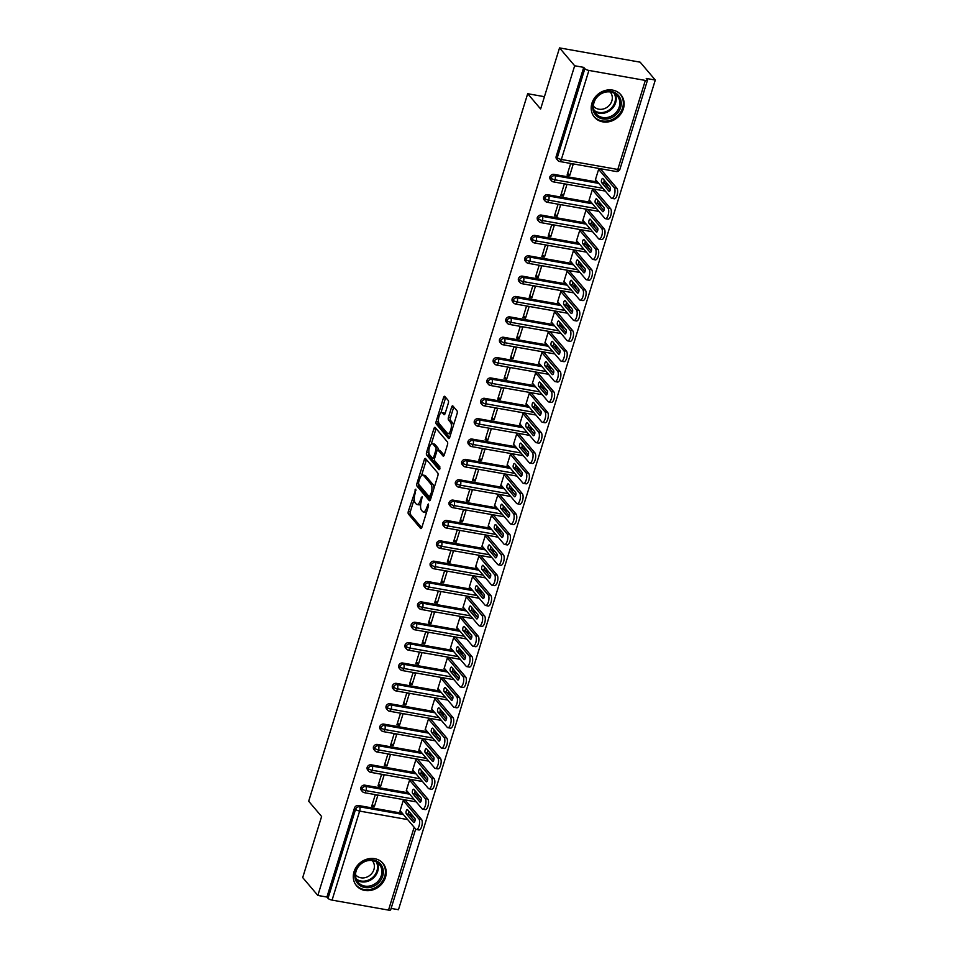 <?xml version="1.0" encoding="UTF-8"?>
<svg xmlns="http://www.w3.org/2000/svg" width="958" height="958" viewBox="0 0 958 958"><rect width="100%" height="100%" fill="white"/><g stroke="black" fill="none" stroke-linecap="round" stroke-linejoin="round"><path stroke-width="1.44" d="M415.832 489.167L408.348 511.237A2.179 0.85 -80 0 0 408.407 514.039L420.622 528.457A2.179 0.85 -80 0 0 420.861 528.6A2.179 0.85 -80 0 0 421.915 527.259L428.489 506.028L428.286 503.956L426.693 507.656A6.981 2.718 -80 0 1 423.304 511.967A6.981 2.718 -80 0 1 422.538 511.488L421.52 510.279A6.981 2.718 -80 0 1 421.328 501.321L422.143 496.615L420.382 500.208A6.981 2.718 -80 0 1 416.993 504.507A6.981 2.718 -80 0 1 416.227 504.04L415.209 502.83A6.981 2.718 -80 0 1 415.018 493.873L415.832 489.167M623.395 108.757A17.328 15.196 -40.3 0 1 610.426 121.391A17.328 15.196 -40.3 0 1 594.451 117.175A17.328 15.196 -40.3 0 1 591.948 103.189A17.328 15.196 -40.3 0 1 604.917 90.555A17.328 15.196 -40.3 0 1 620.892 94.77A17.328 15.196 -40.3 0 1 623.395 108.757M385.475 877.348A17.328 15.196 -40.3 0 1 372.506 889.982A17.328 15.196 -40.3 0 1 356.532 885.767A17.328 15.196 -40.3 0 1 354.029 871.78A17.328 15.196 -40.3 0 1 366.998 859.146A17.328 15.196 -40.3 0 1 382.984 863.362A17.328 15.196 -40.3 0 1 385.475 877.348M448.296 403.27A2.179 0.85 -80 0 0 448.236 400.468L444.811 396.432A2.179 0.85 -80 0 0 444.572 396.277A2.179 0.85 -80 0 0 443.518 397.63L436.213 421.209A2.179 0.85 -80 0 0 436.273 424.011L448.488 438.429A2.179 0.85 -80 0 0 448.727 438.572A2.179 0.85 -80 0 0 449.781 437.231L457.086 413.64A2.179 0.85 -80 0 0 457.026 410.85L452.883 405.964A2.179 0.85 -80 0 0 452.643 405.809A2.179 0.85 -80 0 0 451.589 407.162L448.464 417.245A2.179 0.85 -80 0 0 448.524 420.047L450.583 422.466A5.832 2.275 -80 0 1 450.979 429.1A5.832 2.275 -80 0 1 447.901 433.567A5.832 2.275 -80 0 1 447.266 433.16L439.231 423.675A5.832 2.275 -80 0 1 438.836 417.041A5.832 2.275 -80 0 1 441.901 412.587A5.832 2.275 -80 0 1 442.536 412.982L443.877 414.563A2.179 0.85 -80 0 0 444.117 414.706A2.179 0.85 -80 0 0 445.171 413.365L448.296 403.27M317.84 895.443L574.668 65.767L559.532 47.9L540.623 108.984L527.69 93.716L308.68 801.235L321.613 816.491L302.704 877.576L317.84 895.443L326.918 897.047L328.019 898.353L355.574 809.33L354.472 808.025L326.918 897.047M425.568 458.583A2.179 0.85 -80 0 0 425.34 458.427A2.179 0.85 -80 0 0 424.274 459.78L416.981 483.359A2.179 0.85 -80 0 0 417.041 486.161L429.244 500.579A2.179 0.85 -80 0 0 429.483 500.723A2.179 0.85 -80 0 0 430.549 499.381L437.842 475.803A2.179 0.85 -80 0 0 437.782 473.001L425.568 458.583M426.597 452.284L433.89 428.705A2.179 0.85 -80 0 1 434.956 427.352A2.179 0.85 -80 0 1 435.195 427.507L447.41 441.925A2.179 0.85 -80 0 1 447.47 444.716L444.344 454.81A2.179 0.85 -80 0 1 443.279 456.164A2.179 0.85 -80 0 1 443.039 456.008L438.093 450.164A2.179 0.85 -80 0 0 437.854 450.021A2.179 0.85 -80 0 0 436.8 451.362L434.716 458.056A2.179 0.85 -80 0 0 434.776 460.858L439.938 466.941L439.075 469.743L426.657 455.086A2.179 0.85 -80 0 1 426.597 452.284L428.609 452.643L428.849 451.877M544.431 96.686L527.69 93.716M415.676 829.065L390.672 909.861A3.329 0.946 -162.8 0 1 388.517 910.1L332.079 900.113A3.329 0.946 -162.8 0 1 328.019 898.353M574.668 65.767L583.733 67.371L584.847 68.677A3.329 0.946 17.2 0 0 588.907 70.437L645.345 80.424A3.329 0.946 17.2 0 0 647.488 80.197A3.329 0.946 17.2 0 0 647.333 79.742L646.231 78.436L655.296 80.041L398.468 909.717L391.115 908.412M559.532 47.9L640.16 62.174L655.296 80.041M405.881 800.96L406.06 800.349L403.45 799.882L399.917 811.282L400.743 811.438M374.315 806.756L371.692 806.289L375.225 794.889L377.847 795.356L374.315 806.756L372.291 804.361M583.733 67.371L556.179 156.405L557.281 157.711L584.847 68.677M588.907 70.437L561.352 159.459L617.79 169.458A3.329 1.293 -80 0 1 616.174 171.506L559.723 161.519A3.329 1.293 -80 0 1 559.364 161.291A3.329 2.922 -40.3 0 1 557.772 160.393L556.658 159.088A3.329 2.922 -40.3 0 1 556.179 156.405M354.472 808.025A3.329 2.922 -40.3 0 1 358.436 805.498L402.3 813.27M409.078 814.468L412 814.983M605.264 191.061L553.425 181.888A3.329 1.293 -80 0 1 553.065 181.649A3.329 2.922 -40.3 0 1 551.461 180.751L550.359 179.445A3.329 2.922 -40.3 0 1 553.808 174.344L597.672 182.104M604.45 183.301L607.372 183.816M601.253 169.794L601.444 169.183L598.822 168.728L595.289 180.128L596.127 180.272M573.219 164.189L570.597 163.734L567.076 175.134L569.699 175.601L573.219 164.189M598.954 211.419L547.126 202.246A3.329 1.293 -80 0 1 546.755 202.018A3.329 2.922 -40.3 0 1 545.162 201.12L544.06 199.815A3.329 2.922 -40.3 0 1 547.509 194.702L591.373 202.461M598.151 203.659L601.073 204.186M594.954 190.163L595.146 189.552L592.523 189.085L588.99 200.485L589.817 200.629M566.92 184.559L564.298 184.092L560.765 195.492L563.388 195.959L566.92 184.559M592.655 231.776L540.827 222.603A3.329 1.293 -80 0 1 540.456 222.376A3.329 2.922 -40.3 0 1 538.863 221.478L537.749 220.172A3.329 2.922 -40.3 0 1 541.21 215.059L585.075 222.831M591.852 224.028L594.762 224.543M588.643 210.521L588.835 209.91L586.212 209.443L582.692 220.843L583.518 220.999M560.622 204.916L557.999 204.449L554.466 215.849L557.089 216.316L560.622 204.916M586.356 252.134L534.516 242.961A3.329 1.293 -80 0 1 534.157 242.733A3.329 2.922 -40.3 0 1 532.552 241.835L531.451 240.53A3.329 2.922 -40.3 0 1 534.911 235.417L578.764 243.188M585.542 244.386L588.463 244.901M582.344 230.878L582.536 230.267L579.913 229.8L576.381 241.2L577.219 241.356M554.311 225.274L551.688 224.807L548.168 236.207L550.79 236.674L554.311 225.274M580.045 272.491L528.217 263.318A3.329 1.293 -80 0 1 527.846 263.091A3.329 2.922 -40.3 0 1 526.253 262.193L525.152 260.887A3.329 2.922 -40.3 0 1 528.6 255.786L572.465 263.546M579.243 264.743L582.165 265.258M576.045 251.236L576.237 250.625L573.614 250.17L570.082 261.57L570.92 261.714M548.012 245.631L545.389 245.176L541.857 256.576L544.479 257.031L548.012 245.631M573.746 292.861L521.918 283.688A3.329 1.293 -80 0 1 521.547 283.46A3.329 2.922 -40.3 0 1 519.954 282.55L518.841 281.245A3.329 2.922 -40.3 0 1 522.302 276.144L566.166 283.903M572.944 285.101L575.854 285.616M569.747 271.605L569.926 270.994L567.316 270.527L563.783 281.927L564.609 282.071M541.713 265.989L539.091 265.534L535.558 276.934L538.18 277.401L541.713 265.989M567.447 313.218L515.608 304.045A3.329 1.293 -80 0 1 515.248 303.818A3.329 2.922 -40.3 0 1 513.644 302.92L512.542 301.614A3.329 2.922 -40.3 0 1 516.003 296.501L559.855 304.261M566.633 305.47L569.555 305.985M563.436 291.962L563.627 291.352L561.005 290.885L557.484 302.285L558.31 302.429M535.402 286.358L532.792 285.891L529.259 297.291L531.882 297.758L535.402 286.358M561.137 333.576L509.309 324.403A3.329 1.293 -80 0 1 508.949 324.175A3.329 2.922 -40.3 0 1 507.345 323.277L506.243 321.972A3.329 2.922 -40.3 0 1 509.692 316.859L553.556 324.63M560.334 325.828L563.256 326.343M557.137 312.32L557.328 311.709L554.706 311.242L551.173 322.642L552.012 322.798M529.103 306.716L526.481 306.249L522.96 317.649L525.571 318.116L529.103 306.716M554.838 353.933L503.01 344.76A3.329 1.293 -80 0 1 502.639 344.533A3.329 2.922 -40.3 0 1 501.046 343.635L499.932 342.329A3.329 2.922 -40.3 0 1 503.393 337.228L547.258 344.988M554.035 346.185L556.957 346.7M550.838 332.677L551.018 332.067L548.407 331.6L544.874 343.012L545.701 343.156M522.805 327.073L520.182 326.606L516.649 338.006L519.272 338.473L522.805 327.073M548.539 374.291L496.699 365.118A3.329 1.293 -80 0 1 496.34 364.89A3.329 2.922 -40.3 0 1 494.747 363.992L493.633 362.687A3.329 2.922 -40.3 0 1 497.094 357.585L540.959 365.345M547.725 366.543L550.646 367.058M544.527 353.035L544.719 352.424L542.096 351.969L538.576 363.369L539.402 363.513M516.506 347.431L513.883 346.976L510.351 358.376L512.973 358.831L516.506 347.431M542.228 394.66L490.4 385.487A3.329 1.293 -80 0 1 490.041 385.26A3.329 2.922 -40.3 0 1 488.436 384.35L487.335 383.044A3.329 2.922 -40.3 0 1 490.783 377.943L534.648 385.703M541.426 386.9L544.348 387.427M538.228 373.404L538.42 372.794L535.797 372.327L532.265 383.727L533.103 383.871M510.195 367.788L507.572 367.333L504.052 378.733L506.662 379.2L510.195 367.788M535.929 415.018L484.101 405.845A3.329 1.293 -80 0 1 483.73 405.617A3.329 2.922 -40.3 0 1 482.137 404.719L481.036 403.414A3.329 2.922 -40.3 0 1 484.485 398.3L528.349 406.06M535.127 407.27L538.049 407.785M531.929 393.762L532.121 393.151L529.499 392.684L525.966 404.084L526.792 404.228M503.896 388.158L501.274 387.691L497.741 399.091L500.363 399.558L503.896 388.158M529.63 435.375L477.803 426.202A3.329 1.293 -80 0 1 477.431 425.975A3.329 2.922 -40.3 0 1 475.839 425.077L474.725 423.771A3.329 2.922 -40.3 0 1 478.186 418.658L522.05 426.43M528.828 427.627L531.738 428.142M525.619 414.119L525.81 413.509L523.188 413.042L519.667 424.442L520.493 424.598M497.597 408.515L494.975 408.048L491.442 419.448L494.065 419.915L497.597 408.515M523.331 455.733L471.492 446.56A3.329 1.293 -80 0 1 471.132 446.332A3.329 2.922 -40.3 0 1 469.528 445.434L468.426 444.129A3.329 2.922 -40.3 0 1 471.887 439.027L515.739 446.787M522.517 447.985L525.439 448.5M519.32 434.477L519.511 433.866L516.889 433.399L513.356 444.811L514.195 444.955M491.286 428.873L488.664 428.406L485.143 439.818L487.766 440.273L491.286 428.873M517.021 476.102L465.193 466.917A3.329 1.293 -80 0 1 464.822 466.69A3.329 2.922 -40.3 0 1 463.229 465.792L462.127 464.486A3.329 2.922 -40.3 0 1 465.576 459.385L509.44 467.145M516.218 468.342L519.14 468.857M513.021 454.834L513.213 454.224L510.59 453.769L507.057 465.169L507.884 465.313M484.988 449.23L482.365 448.775L478.832 460.175L481.455 460.63L484.988 449.23M510.722 496.46L458.894 487.287A3.329 1.293 -80 0 1 458.523 487.059A3.329 2.922 -40.3 0 1 456.93 486.161L455.816 484.844A3.329 2.922 -40.3 0 1 459.277 479.742L503.142 487.502M509.919 488.7L512.829 489.227M506.722 475.204L506.902 474.593L504.291 474.126L500.759 485.526L501.585 485.67M478.689 469.6L476.066 469.133L472.534 480.533L475.156 481L478.689 469.6M504.423 516.817L452.583 507.644A3.329 1.293 -80 0 1 452.224 507.417A3.329 2.922 -40.3 0 1 450.619 506.519L449.518 505.213A3.329 2.922 -40.3 0 1 452.978 500.1L496.831 507.86M503.609 509.069L506.531 509.584M500.411 495.561L500.603 494.951L497.98 494.484L494.448 505.884L495.286 506.04M472.378 489.957L469.767 489.49L466.235 500.89L468.857 501.357L472.378 489.957M498.112 537.175L446.284 528.002A3.329 1.293 -80 0 1 445.925 527.774A3.329 2.922 -40.3 0 1 444.32 526.876L443.219 525.571A3.329 2.922 -40.3 0 1 446.668 520.457L490.532 528.229M497.31 529.427L500.232 529.942M494.112 515.919L494.304 515.308L491.682 514.841L488.149 526.241L488.987 526.397M466.079 510.315L463.456 509.848L459.936 521.248L462.546 521.715L466.079 510.315M491.813 557.532L439.985 548.359A3.329 1.293 -80 0 1 439.614 548.132A3.329 2.922 -40.3 0 1 438.022 547.234L436.908 545.928A3.329 2.922 -40.3 0 1 440.369 540.827L484.233 548.587M491.011 549.784L493.933 550.299M487.814 536.276L487.993 535.666L485.383 535.211L481.85 546.611L482.676 546.755M459.78 530.672L457.158 530.205L453.625 541.617L456.248 542.072L459.78 530.672M485.514 577.902L433.675 568.729A3.329 1.293 -80 0 1 433.315 568.489A3.329 2.922 -40.3 0 1 431.711 567.591L430.609 566.286A3.329 2.922 -40.3 0 1 434.07 561.184L477.934 568.944M484.7 570.142L487.622 570.657M481.503 556.634L481.694 556.023L479.072 555.568L475.551 566.968L476.377 567.112M453.469 551.03L450.859 550.575L447.326 561.975L449.949 562.442L453.469 551.03M479.204 598.259L427.376 589.086A3.329 1.293 -80 0 1 427.017 588.859A3.329 2.922 -40.3 0 1 425.412 587.961L424.31 586.655A3.329 2.922 -40.3 0 1 427.759 581.542L471.623 589.302M478.401 590.499L481.323 591.026M475.204 577.003L475.396 576.393L472.773 575.926L469.24 587.326L470.079 587.47M447.17 571.399L444.548 570.932L441.027 582.332L443.638 582.799L447.17 571.399M472.905 618.617L421.077 609.444A3.329 1.293 -80 0 1 420.706 609.216A3.329 2.922 -40.3 0 1 419.113 608.318L418.011 607.013A3.329 2.922 -40.3 0 1 421.46 601.899L465.325 609.671M472.102 610.869L475.024 611.384M468.905 597.361L469.097 596.75L466.474 596.283L462.942 607.683L463.768 607.839M440.872 591.757L438.249 591.29L434.716 602.69L437.339 603.157L440.872 591.757M466.606 638.974L414.766 629.801A3.329 1.293 -80 0 1 414.407 629.574A3.329 2.922 -40.3 0 1 412.814 628.676L411.701 627.37A3.329 2.922 -40.3 0 1 415.161 622.257L459.026 630.029M465.792 631.226L468.713 631.741M462.594 617.718L462.786 617.108L460.163 616.641L456.643 628.041L457.469 628.197M434.573 612.114L431.95 611.647L428.418 623.047L431.04 623.514L434.573 612.114M460.307 659.332L408.467 650.159A3.329 1.293 -80 0 1 408.108 649.931A3.329 2.922 -40.3 0 1 406.503 649.033L405.402 647.728A3.329 2.922 -40.3 0 1 408.85 642.626L452.715 650.386M459.493 651.584L462.415 652.099M456.295 638.076L456.487 637.465L453.864 637.01L450.332 648.41L451.17 648.554M428.262 632.472L425.639 632.017L422.119 643.417L424.741 643.872L428.262 632.472M453.996 679.701L402.168 670.528A3.329 1.293 -80 0 1 401.797 670.301A3.329 2.922 -40.3 0 1 400.204 669.391L399.103 668.085A3.329 2.922 -40.3 0 1 402.552 662.984L446.416 670.744M453.194 671.941L456.116 672.456M449.997 658.445L450.188 657.835L447.566 657.368L444.033 668.768L444.859 668.912M421.963 652.829L419.341 652.374L415.808 663.774L418.43 664.241L421.963 652.829M447.697 700.058L395.87 690.886A3.329 1.293 -80 0 1 395.498 690.658A3.329 2.922 -40.3 0 1 393.906 689.76L392.792 688.455A3.329 2.922 -40.3 0 1 396.253 683.341L440.117 691.101M446.895 692.311L449.805 692.826M443.698 678.803L443.877 678.192L441.255 677.725L437.734 689.125L438.56 689.269M415.664 673.199L413.042 672.732L409.509 684.132L412.132 684.599L415.664 673.199M441.399 720.416L389.559 711.243A3.329 1.293 -80 0 1 389.199 711.016A3.329 2.922 -40.3 0 1 387.595 710.117L386.493 708.812A3.329 2.922 -40.3 0 1 389.954 703.699L433.806 711.471M440.584 712.668L443.506 713.183M437.387 699.16L437.578 698.55L434.956 698.083L431.423 709.483L432.262 709.639M409.353 693.556L406.743 693.089L403.21 704.489L405.833 704.956L409.353 693.556M435.088 740.774L383.26 731.601A3.329 1.293 -80 0 1 382.901 731.373A3.329 2.922 -40.3 0 1 381.296 730.475L380.194 729.17A3.329 2.922 -40.3 0 1 383.643 724.068L427.507 731.828M434.285 733.026L437.207 733.541M431.088 719.518L431.28 718.907L428.657 718.44L425.124 729.852L425.963 729.996M403.055 713.914L400.432 713.447L396.899 724.847L399.522 725.314L403.055 713.914M428.789 761.131L376.961 751.958A3.329 1.293 -80 0 1 376.59 751.731A3.329 2.922 -40.3 0 1 374.997 750.832L373.883 749.527A3.329 2.922 -40.3 0 1 377.344 744.426L421.209 752.186M427.986 753.383L430.908 753.898M424.789 739.875L424.969 739.265L422.358 738.81L418.826 750.21L419.652 750.354M396.756 734.271L394.133 733.816L390.601 745.216L393.223 745.671L396.756 734.271M422.49 781.5L370.65 772.328A3.329 1.293 -80 0 1 370.291 772.1A3.329 2.922 -40.3 0 1 368.686 771.19L367.585 769.885A3.329 2.922 -40.3 0 1 371.045 764.783L414.91 772.543M421.676 773.741L424.598 774.268M418.478 760.245L418.67 759.634L416.047 759.167L412.527 770.567L413.353 770.711M390.445 754.629L387.834 754.174L384.302 765.574L386.924 766.041L390.445 754.629M416.179 801.858L364.351 792.685A3.329 1.293 -80 0 1 363.992 792.458A3.329 2.922 -40.3 0 1 362.387 791.559L361.286 790.254A3.329 2.922 -40.3 0 1 364.735 785.141L408.599 792.901M415.377 794.11L418.299 794.625M412.179 780.602L412.371 779.992L409.749 779.525L406.216 790.925L407.054 791.069M384.146 774.998L381.524 774.531L378.003 785.931L380.613 786.398L384.146 774.998M360.807 787.56L361.908 788.865A3.329 0.946 17.2 0 0 365.968 790.625L413.844 799.104M420.622 800.301L421.292 800.421M380.613 786.398L378.59 784.003M386.924 766.041L384.9 763.646M393.223 745.671L391.199 743.288M399.522 725.314L397.498 722.931M405.833 704.956L403.809 702.561M412.132 684.599L410.108 682.204M418.43 664.241L416.407 661.846M424.741 643.872L422.706 641.489M431.04 623.514L429.016 621.131M437.339 603.157L435.315 600.762M443.638 582.799L441.614 580.404M449.949 562.442L447.925 560.047M456.248 542.072L454.224 539.689M462.546 521.715L460.523 519.332M468.857 501.357L466.833 498.962M475.156 481L473.132 478.605M481.455 460.63L479.431 458.247M487.766 440.273L485.742 437.89M494.065 419.915L492.041 417.52M500.363 399.558L498.34 397.163M506.662 379.2L504.638 376.805M512.973 358.831L510.949 356.448M519.272 338.473L517.248 336.09M525.571 318.116L523.547 315.721M531.882 297.758L529.858 295.363M538.18 277.401L536.157 275.006M544.479 257.031L542.456 254.648M550.79 236.674L548.766 234.291M557.089 216.316L555.065 213.921M563.388 195.959L561.364 193.564M569.699 175.601L567.663 173.206M367.106 767.202L368.207 768.508A3.329 0.946 17.2 0 0 372.267 770.268L420.155 778.734M426.921 779.932L427.591 780.052M373.404 746.845L374.518 748.15A3.329 0.946 17.2 0 0 378.578 749.91L426.454 758.377M433.232 759.574L433.902 759.694M379.715 726.475L380.817 727.781A3.329 0.946 17.2 0 0 384.876 729.541L432.753 738.019M439.53 739.217L440.201 739.337M386.014 706.118L387.116 707.423A3.329 0.946 17.2 0 0 391.175 709.183L439.063 717.662M445.829 718.859L446.5 718.979M392.313 685.76L393.427 687.066A3.329 0.946 17.2 0 0 397.486 688.826L445.362 697.292M452.14 698.502L452.799 698.621M398.624 665.403L399.726 666.708A3.329 0.946 17.2 0 0 403.785 668.468L451.661 676.935M458.439 678.132L459.11 678.252M404.923 645.045L406.024 646.351A3.329 0.946 17.2 0 0 410.084 648.099L457.96 656.577M464.738 657.775L465.408 657.895M411.221 624.676L412.323 625.981A3.329 0.946 17.2 0 0 416.395 627.741L464.271 636.22M471.049 637.417L471.707 637.537M417.52 604.318L418.634 605.624A3.329 0.946 17.2 0 0 422.694 607.384L470.57 615.862M477.347 617.06L478.018 617.18M423.831 583.961L424.933 585.266A3.329 0.946 17.2 0 0 428.992 587.026L476.868 595.493M483.646 596.702L484.317 596.81M430.13 563.603L431.232 564.909A3.329 0.946 17.2 0 0 435.291 566.669L483.179 575.135M489.945 576.333L490.616 576.453M436.429 543.234L437.543 544.551A3.329 0.946 17.2 0 0 441.602 546.299L489.478 554.778M496.256 555.975L496.927 556.095M442.74 522.876L443.841 524.182A3.329 0.946 17.2 0 0 447.901 525.942L495.777 534.42M502.555 535.618L503.225 535.738M449.039 502.519L450.14 503.824A3.329 0.946 17.2 0 0 454.2 505.584L502.088 514.063M508.854 515.26L509.524 515.38M455.337 482.161L456.451 483.467A3.329 0.946 17.2 0 0 460.511 485.227L508.387 493.693M515.164 494.903L515.835 495.011M461.648 461.804L462.75 463.109A3.329 0.946 17.2 0 0 466.809 464.87L514.686 473.336M521.463 474.533L522.134 474.653M467.947 441.434L469.049 442.74A3.329 0.946 17.2 0 0 473.108 444.5L520.984 452.978M527.762 454.176L528.433 454.296M474.246 421.077L475.36 422.382A3.329 0.946 17.2 0 0 479.419 424.143L527.295 432.621M534.073 433.818L534.732 433.938M480.545 400.719L481.658 402.025A3.329 0.946 17.2 0 0 485.718 403.785L533.594 412.263M540.372 413.461L541.042 413.581M486.856 380.362L487.957 381.667A3.329 0.946 17.2 0 0 492.017 383.428L539.893 391.894M546.671 393.091L547.341 393.211M493.154 360.004L494.256 361.31A3.329 0.946 17.2 0 0 498.328 363.07L546.204 371.536M552.982 372.734L553.64 372.854M499.453 339.635L500.567 340.94A3.329 0.946 17.2 0 0 504.626 342.701L552.503 351.179M559.28 352.376L559.951 352.496M505.764 319.277L506.866 320.583A3.329 0.946 17.2 0 0 510.925 322.343L558.801 330.821M565.579 332.019L566.25 332.139M512.063 298.92L513.165 300.225A3.329 0.946 17.2 0 0 517.224 301.986L565.112 310.452M571.878 311.661L572.549 311.781M518.362 278.562L519.476 279.868A3.329 0.946 17.2 0 0 523.535 281.628L571.411 290.094M578.189 291.292L578.86 291.412M524.673 258.205L525.774 259.51A3.329 0.946 17.2 0 0 529.834 261.259L577.71 269.737M584.488 270.934L585.158 271.054M530.971 237.835L532.073 239.141A3.329 0.946 17.2 0 0 536.133 240.901L584.009 249.379M590.787 250.577L591.457 250.697M537.27 217.478L538.384 218.783A3.329 0.946 17.2 0 0 542.444 220.544L590.32 229.022M597.097 230.219L597.756 230.339M543.569 197.12L544.683 198.426A3.329 0.946 17.2 0 0 548.742 200.186L596.618 208.652M603.396 209.862L604.067 209.97M549.88 176.763L550.982 178.068A3.329 0.946 17.2 0 0 555.041 179.829L602.917 188.295M609.695 189.492L610.366 189.612M416.993 504.507L419.005 504.866A6.981 2.718 -80 0 0 420.742 503.92M423.304 511.967L425.316 512.314A6.981 2.718 -80 0 0 426.729 511.728M414.251 499.022L410.359 511.596A2.179 0.85 -80 0 0 410.419 514.398L421.736 527.75M418.826 484.449A2.179 0.85 -80 0 0 419.053 486.52L430.358 499.872M426.478 459.648A2.179 0.85 -80 0 0 426.298 460.139L421.484 475.671M418.61 482.281L418.646 484.245L429.364 496.903L431.172 493.166A6.981 2.718 -80 0 0 430.98 484.209L423.652 475.551A6.981 2.718 -80 0 0 422.897 475.072A6.981 2.718 -80 0 0 419.508 479.383L418.61 482.281M433.95 488.364A6.981 2.718 -80 0 0 433.004 484.556L430.98 484.209M422.897 475.072L424.909 475.431A6.981 2.718 -80 0 1 425.675 475.91L433.004 484.556M431.268 444.081L435.914 429.064L433.89 428.705M444.165 455.301L440.105 450.523A2.179 0.85 -80 0 0 439.866 450.368A2.179 0.85 -80 0 0 439.59 450.428M440.009 468.821L428.669 455.445L426.657 455.086M432.956 444.093A5.832 2.275 -80 0 0 432.309 443.698A5.832 2.275 -80 0 0 429.244 448.152A5.832 2.275 -80 0 0 429.639 454.787L432.477 458.128A2.179 0.85 -80 0 0 432.717 458.283A2.179 0.85 -80 0 0 433.77 456.93L435.842 450.236A2.179 0.85 -80 0 0 435.782 447.446L432.956 444.093L434.968 444.452A5.832 2.275 -80 0 0 434.333 444.057L432.309 443.698M437.998 450.044A2.179 0.85 -80 0 0 437.806 447.793L435.782 447.446M434.968 444.452L437.806 447.793M428.609 452.643A2.179 0.85 -80 0 0 428.669 455.445M441.901 412.587L443.913 412.934A5.832 2.275 -80 0 1 444.548 413.341L444.991 413.856M447.901 433.567L449.925 433.926A5.832 2.275 -80 0 0 450.907 433.591M453.385 425.615A5.832 2.275 -80 0 0 452.595 422.825L450.583 422.466M453.793 407.03A2.179 0.85 -80 0 0 453.601 407.509L450.488 417.604A2.179 0.85 -80 0 0 450.547 420.406L452.595 422.825M438.441 420.897L438.237 421.568A2.179 0.85 -80 0 0 438.297 424.37L449.601 437.722M445.709 397.498A2.179 0.85 -80 0 0 445.53 397.977L440.908 412.91M400.109 810.672L415.724 829.113A5.556 2.167 -80 0 0 416.335 829.496A5.556 2.167 -80 0 0 419.257 825.245A5.556 2.167 -80 0 0 418.874 818.934L403.258 800.493M418.874 818.934L421.496 819.401A5.556 2.167 100 0 1 421.879 825.712A5.556 2.167 100 0 1 418.957 829.963L416.335 829.496M407.569 809.75A2.227 0.862 -80 0 0 407.318 809.594A2.227 0.862 -80 0 0 406.156 811.294A2.227 0.862 -80 0 0 406.3 813.821L413.557 822.395A2.227 0.862 -80 0 0 413.808 822.539A2.227 0.862 -80 0 0 414.97 820.85A2.227 0.862 -80 0 0 414.826 818.324L407.569 809.75M421.496 819.401L405.234 800.205M408.898 811.33A2.227 0.862 -80 0 0 408.922 814.288L414.85 821.281M406.408 790.314L422.035 808.756A5.556 2.167 -80 0 0 422.634 809.139A5.556 2.167 -80 0 0 425.556 804.888A5.556 2.167 -80 0 0 425.184 798.577L409.557 780.135M425.184 798.577L427.807 799.044A5.556 2.167 100 0 1 428.178 805.355A5.556 2.167 100 0 1 425.256 809.606L422.634 809.139M413.868 789.392A2.227 0.862 -80 0 0 413.628 789.236A2.227 0.862 -80 0 0 412.455 790.937A2.227 0.862 -80 0 0 412.611 793.464L419.867 802.026A2.227 0.862 -80 0 0 420.107 802.181A2.227 0.862 -80 0 0 421.281 800.481A2.227 0.862 -80 0 0 421.125 797.954L413.868 789.392M427.807 799.044L411.533 779.848M415.197 790.961A2.227 0.862 -80 0 0 415.233 793.931L421.149 800.924M412.706 769.957L428.334 788.398A5.556 2.167 -80 0 0 428.945 788.781A5.556 2.167 -80 0 0 431.854 784.53A5.556 2.167 -80 0 0 431.483 778.219L415.856 759.778M431.483 778.219L434.106 778.686A5.556 2.167 100 0 1 434.477 784.997A5.556 2.167 100 0 1 431.555 789.236L428.945 788.781M420.167 769.035A2.227 0.862 -80 0 0 419.927 768.879A2.227 0.862 -80 0 0 418.754 770.579A2.227 0.862 -80 0 0 418.909 773.106L426.166 781.668A2.227 0.862 -80 0 0 426.406 781.824A2.227 0.862 -80 0 0 427.579 780.123A2.227 0.862 -80 0 0 427.424 777.597L420.167 769.035M434.106 778.686L417.844 759.478M421.508 770.603A2.227 0.862 -80 0 0 421.532 773.573L427.448 780.554M419.017 749.599L434.633 768.041A5.556 2.167 -80 0 0 435.243 768.424A5.556 2.167 -80 0 0 438.165 764.173A5.556 2.167 -80 0 0 437.782 757.862L422.167 739.42M437.782 757.862L440.405 758.317A5.556 2.167 100 0 1 440.788 764.64A5.556 2.167 100 0 1 437.866 768.879L435.243 768.424M426.478 748.677A2.227 0.862 -80 0 0 426.226 748.521A2.227 0.862 -80 0 0 425.065 750.222A2.227 0.862 -80 0 0 425.208 752.749L432.465 761.311A2.227 0.862 -80 0 0 432.717 761.466A2.227 0.862 -80 0 0 433.878 759.766A2.227 0.862 -80 0 0 433.734 757.239L426.478 748.677M440.405 758.317L424.143 739.121M427.807 750.246A2.227 0.862 -80 0 0 427.831 753.204L433.758 760.197M425.316 729.242L440.931 747.683A5.556 2.167 -80 0 0 441.542 748.054A5.556 2.167 -80 0 0 444.464 743.815A5.556 2.167 -80 0 0 444.093 737.492L428.466 719.051M444.093 737.492L446.703 737.959A5.556 2.167 100 0 1 447.087 744.27A5.556 2.167 100 0 1 444.165 748.521L441.542 748.054M432.776 728.308A2.227 0.862 -80 0 0 432.537 728.164A2.227 0.862 -80 0 0 431.363 729.852A2.227 0.862 -80 0 0 431.519 732.379L438.776 740.953A2.227 0.862 -80 0 0 439.015 741.109A2.227 0.862 -80 0 0 440.189 739.408A2.227 0.862 -80 0 0 440.033 736.882L432.776 728.308M446.703 737.959L430.441 718.763M434.106 729.888A2.227 0.862 -80 0 0 434.13 732.846L440.057 739.839M382.673 876.163A15.005 13.149 -40.3 0 1 364.806 887.491A15.005 13.149 -40.3 0 1 355.454 871.337A15.005 13.149 -40.3 0 1 373.321 860.009A15.005 13.149 -40.3 0 1 382.673 876.163M356.113 871.109A13.891 12.179 139.7 0 0 358.112 882.318A13.891 12.179 139.7 0 0 370.926 885.695A13.891 12.179 139.7 0 0 381.32 875.576A13.891 12.179 139.7 0 0 379.308 864.367A13.891 12.179 139.7 0 0 366.507 860.991A13.891 12.179 139.7 0 0 356.113 871.109M372.207 860.547A10.933 9.592 -40.3 0 1 372.339 860.703A10.933 9.592 -40.3 0 1 373.919 869.529A10.933 9.592 -40.3 0 1 365.728 877.492A10.933 9.592 -40.3 0 1 355.646 874.834A10.933 9.592 -40.3 0 1 355.526 874.678M355.394 884.222A17.22 15.1 139.7 0 0 355.921 884.881A17.22 15.1 139.7 0 0 371.8 889.06A17.22 15.1 139.7 0 0 384.685 876.51A17.22 15.1 139.7 0 0 382.206 862.619A17.22 15.1 139.7 0 0 381.631 861.984M620.592 107.571A15.005 13.149 -40.3 0 1 602.726 118.9A15.005 13.149 -40.3 0 1 593.373 102.745A15.005 13.149 -40.3 0 1 611.24 91.417A15.005 13.149 -40.3 0 1 620.592 107.571M594.032 102.518A13.891 12.179 139.7 0 0 596.032 113.727A13.891 12.179 139.7 0 0 608.845 117.104A13.891 12.179 139.7 0 0 619.227 106.985A13.891 12.179 139.7 0 0 617.227 95.776A13.891 12.179 139.7 0 0 604.426 92.399A13.891 12.179 139.7 0 0 594.032 102.518M610.126 91.956A10.933 9.592 -40.3 0 1 610.258 92.112A10.933 9.592 -40.3 0 1 611.839 100.937A10.933 9.592 -40.3 0 1 603.648 108.901A10.933 9.592 -40.3 0 1 593.565 106.242A10.933 9.592 -40.3 0 1 593.433 106.087M593.313 115.631A17.22 15.1 139.7 0 0 593.84 116.289A17.22 15.1 139.7 0 0 609.719 120.48A17.22 15.1 139.7 0 0 622.604 107.919A17.22 15.1 139.7 0 0 620.125 94.028A17.22 15.1 139.7 0 0 619.551 93.405M431.615 708.872L447.242 727.314A5.556 2.167 -80 0 0 447.853 727.697A5.556 2.167 -80 0 0 450.763 723.446A5.556 2.167 -80 0 0 450.392 717.135L434.764 698.693M450.392 717.135L453.014 717.602A5.556 2.167 100 0 1 453.385 723.913A5.556 2.167 100 0 1 450.464 728.164L447.853 727.697M439.075 707.95A2.227 0.862 -80 0 0 438.836 707.794A2.227 0.862 -80 0 0 437.662 709.495A2.227 0.862 -80 0 0 437.818 712.022L445.075 720.596A2.227 0.862 -80 0 0 445.314 720.739A2.227 0.862 -80 0 0 446.488 719.039A2.227 0.862 -80 0 0 446.332 716.524L439.075 707.95M453.014 717.602L436.752 698.406M440.417 709.531A2.227 0.862 -80 0 0 440.441 712.489L446.356 719.482M437.926 688.515L453.541 706.956A5.556 2.167 -80 0 0 454.152 707.339A5.556 2.167 -80 0 0 457.074 703.088A5.556 2.167 -80 0 0 456.691 696.777L441.075 678.336M456.691 696.777L459.313 697.244A5.556 2.167 100 0 1 459.696 703.555A5.556 2.167 100 0 1 456.774 707.806L454.152 707.339M445.374 687.593A2.227 0.862 -80 0 0 445.135 687.437A2.227 0.862 -80 0 0 443.973 689.137A2.227 0.862 -80 0 0 444.117 691.664L451.374 700.226A2.227 0.862 -80 0 0 451.625 700.382A2.227 0.862 -80 0 0 452.787 698.681A2.227 0.862 -80 0 0 452.643 696.155L445.374 687.593M459.313 697.244L443.051 678.036M446.715 689.161A2.227 0.862 -80 0 0 446.739 692.131L452.667 699.124M444.225 668.157L459.84 686.599A5.556 2.167 -80 0 0 460.451 686.982A5.556 2.167 -80 0 0 463.373 682.731A5.556 2.167 -80 0 0 463.001 676.42L447.374 657.978M463.001 676.42L465.612 676.887A5.556 2.167 100 0 1 465.995 683.198A5.556 2.167 100 0 1 463.073 687.437L460.451 686.982M451.685 667.235A2.227 0.862 -80 0 0 451.434 667.079A2.227 0.862 -80 0 0 450.272 668.78A2.227 0.862 -80 0 0 450.416 671.307L457.685 679.869A2.227 0.862 -80 0 0 457.924 680.024A2.227 0.862 -80 0 0 459.086 678.324A2.227 0.862 -80 0 0 458.942 675.797L451.685 667.235M465.612 676.887L449.35 657.679M453.014 668.804A2.227 0.862 -80 0 0 453.038 671.762L458.966 678.755M450.523 647.8L466.151 666.241A5.556 2.167 -80 0 0 466.75 666.612A5.556 2.167 -80 0 0 469.671 662.373A5.556 2.167 -80 0 0 469.3 656.062L453.673 637.621M469.3 656.062L471.923 656.517A5.556 2.167 100 0 1 472.294 662.828A5.556 2.167 100 0 1 469.372 667.079L466.75 666.612M457.984 646.866A2.227 0.862 -80 0 0 457.744 646.722A2.227 0.862 -80 0 0 456.571 648.422A2.227 0.862 -80 0 0 456.726 650.949L463.983 659.511A2.227 0.862 -80 0 0 464.223 659.667A2.227 0.862 -80 0 0 465.396 657.966A2.227 0.862 -80 0 0 465.241 655.44L457.984 646.866M471.923 656.517L455.661 637.321M459.313 648.446A2.227 0.862 -80 0 0 459.349 651.404L465.265 658.397M456.822 627.43L472.45 645.872A5.556 2.167 -80 0 0 473.06 646.255A5.556 2.167 -80 0 0 475.982 642.016A5.556 2.167 -80 0 0 475.599 635.693L459.984 617.251M475.599 635.693L478.222 636.16A5.556 2.167 100 0 1 478.593 642.471A5.556 2.167 100 0 1 475.683 646.722L473.06 646.255M464.283 626.508A2.227 0.862 -80 0 0 464.043 626.364A2.227 0.862 -80 0 0 462.882 628.053A2.227 0.862 -80 0 0 463.025 630.58L470.282 639.154A2.227 0.862 -80 0 0 470.522 639.309A2.227 0.862 -80 0 0 471.695 637.609A2.227 0.862 -80 0 0 471.54 635.082L464.283 626.508M478.222 636.16L461.96 616.964M465.624 628.089A2.227 0.862 -80 0 0 465.648 631.047L471.576 638.04M463.133 607.073L478.749 625.514A5.556 2.167 -80 0 0 479.359 625.897A5.556 2.167 -80 0 0 482.281 621.646A5.556 2.167 -80 0 0 481.898 615.335L466.283 596.894M481.898 615.335L484.52 615.802A5.556 2.167 100 0 1 484.904 622.113A5.556 2.167 100 0 1 481.982 626.364L479.359 625.897M470.594 606.151A2.227 0.862 -80 0 0 470.342 605.995A2.227 0.862 -80 0 0 469.18 607.695A2.227 0.862 -80 0 0 469.324 610.222L476.593 618.796A2.227 0.862 -80 0 0 476.833 618.94A2.227 0.862 -80 0 0 477.994 617.239A2.227 0.862 -80 0 0 477.85 614.725L470.594 606.151M484.52 615.802L468.258 596.606M471.923 607.731A2.227 0.862 -80 0 0 471.947 610.689L477.874 617.682M469.432 586.715L485.059 605.157A5.556 2.167 -80 0 0 485.658 605.54A5.556 2.167 -80 0 0 488.58 601.289A5.556 2.167 -80 0 0 488.209 594.978L472.581 576.536M488.209 594.978L490.831 595.445A5.556 2.167 100 0 1 491.203 601.756A5.556 2.167 100 0 1 488.281 606.007L485.658 605.54M476.892 585.793A2.227 0.862 -80 0 0 476.653 585.637A2.227 0.862 -80 0 0 475.479 587.338A2.227 0.862 -80 0 0 475.635 589.865L482.892 598.427A2.227 0.862 -80 0 0 483.131 598.582A2.227 0.862 -80 0 0 484.305 596.882A2.227 0.862 -80 0 0 484.149 594.355L476.892 585.793M490.831 595.445L474.557 576.237M478.222 587.362A2.227 0.862 -80 0 0 478.258 590.332L484.173 597.325M475.731 566.358L491.358 584.799A5.556 2.167 -80 0 0 491.969 585.182A5.556 2.167 -80 0 0 494.891 580.931A5.556 2.167 -80 0 0 494.508 574.62L478.892 556.179M494.508 574.62L497.13 575.075A5.556 2.167 100 0 1 497.501 581.398A5.556 2.167 100 0 1 494.579 585.637L491.969 585.182M483.191 565.436A2.227 0.862 -80 0 0 482.952 565.28A2.227 0.862 -80 0 0 481.778 566.98A2.227 0.862 -80 0 0 481.934 569.507L489.191 578.069A2.227 0.862 -80 0 0 489.43 578.225A2.227 0.862 -80 0 0 490.604 576.524A2.227 0.862 -80 0 0 490.448 573.998L483.191 565.436M497.13 575.075L480.868 555.88M484.532 567.004A2.227 0.862 -80 0 0 484.556 569.962L490.484 576.956M482.042 546L497.657 564.442A5.556 2.167 -80 0 0 498.268 564.813A5.556 2.167 -80 0 0 501.19 560.574A5.556 2.167 -80 0 0 500.806 554.263L485.191 535.821M500.806 554.263L503.429 554.718A5.556 2.167 100 0 1 503.812 561.029A5.556 2.167 100 0 1 500.89 565.28L498.268 564.813M489.502 545.066A2.227 0.862 -80 0 0 489.251 544.922A2.227 0.862 -80 0 0 488.089 546.623A2.227 0.862 -80 0 0 488.233 549.138L495.49 557.712A2.227 0.862 -80 0 0 495.741 557.867A2.227 0.862 -80 0 0 496.903 556.167A2.227 0.862 -80 0 0 496.759 553.64L489.502 545.066M503.429 554.718L487.167 535.522M490.831 546.647A2.227 0.862 -80 0 0 490.855 549.605L496.783 556.598M488.341 525.631L503.968 544.072A5.556 2.167 -80 0 0 504.567 544.455A5.556 2.167 -80 0 0 507.489 540.204A5.556 2.167 -80 0 0 507.117 533.893L491.49 515.452M507.117 533.893L509.74 534.36A5.556 2.167 100 0 1 510.111 540.671A5.556 2.167 100 0 1 507.189 544.922L504.567 544.455M495.801 524.709A2.227 0.862 -80 0 0 495.561 524.565A2.227 0.862 -80 0 0 494.388 526.253A2.227 0.862 -80 0 0 494.544 528.78L501.8 537.354A2.227 0.862 -80 0 0 502.04 537.498A2.227 0.862 -80 0 0 503.213 535.809A2.227 0.862 -80 0 0 503.058 533.283L495.801 524.709M509.74 534.36L493.466 515.164M497.13 526.289A2.227 0.862 -80 0 0 497.154 529.247L503.082 536.24M494.639 505.273L510.267 523.715A5.556 2.167 -80 0 0 510.877 524.098A5.556 2.167 -80 0 0 513.787 519.847A5.556 2.167 -80 0 0 513.416 513.536L497.789 495.094M513.416 513.536L516.039 514.003A5.556 2.167 100 0 1 516.41 520.314A5.556 2.167 100 0 1 513.488 524.565L510.877 524.098M502.1 504.351A2.227 0.862 -80 0 0 501.86 504.195A2.227 0.862 -80 0 0 500.687 505.896A2.227 0.862 -80 0 0 500.842 508.423L508.099 516.997A2.227 0.862 -80 0 0 508.339 517.14A2.227 0.862 -80 0 0 509.512 515.44A2.227 0.862 -80 0 0 509.357 512.913L502.1 504.351M516.039 514.003L499.777 494.807M503.441 505.932A2.227 0.862 -80 0 0 503.465 508.89L509.381 515.883M500.95 484.916L516.566 503.357A5.556 2.167 -80 0 0 517.176 503.74A5.556 2.167 -80 0 0 520.098 499.489A5.556 2.167 -80 0 0 519.715 493.178L504.1 474.737M519.715 493.178L522.338 493.645A5.556 2.167 100 0 1 522.721 499.956A5.556 2.167 100 0 1 519.799 504.195L517.176 503.74M508.399 483.994A2.227 0.862 -80 0 0 508.159 483.838A2.227 0.862 -80 0 0 506.998 485.538A2.227 0.862 -80 0 0 507.141 488.065L514.398 496.627A2.227 0.862 -80 0 0 514.65 496.783A2.227 0.862 -80 0 0 515.811 495.082A2.227 0.862 -80 0 0 515.667 492.556L508.399 483.994M522.338 493.645L506.075 474.438M509.74 485.562A2.227 0.862 -80 0 0 509.764 488.532L515.691 495.526M507.249 464.558L522.864 483A5.556 2.167 -80 0 0 523.475 483.383A5.556 2.167 -80 0 0 526.397 479.132A5.556 2.167 -80 0 0 526.026 472.821L510.398 454.379M526.026 472.821L528.636 473.276A5.556 2.167 100 0 1 529.02 479.599A5.556 2.167 100 0 1 526.098 483.838L523.475 483.383M514.709 463.636A2.227 0.862 -80 0 0 514.458 463.48A2.227 0.862 -80 0 0 513.296 465.181A2.227 0.862 -80 0 0 513.452 467.708L520.709 476.27A2.227 0.862 -80 0 0 520.948 476.425A2.227 0.862 -80 0 0 522.11 474.725A2.227 0.862 -80 0 0 521.966 472.198L514.709 463.636M528.636 473.276L512.374 454.08M516.039 465.205A2.227 0.862 -80 0 0 516.063 468.163L521.99 475.156M513.548 444.201L529.175 462.642A5.556 2.167 -80 0 0 529.774 463.013A5.556 2.167 -80 0 0 532.696 458.774A5.556 2.167 -80 0 0 532.325 452.451L516.697 434.01M532.325 452.451L534.947 452.918A5.556 2.167 100 0 1 535.318 459.229A5.556 2.167 100 0 1 532.397 463.48L529.774 463.013M521.008 443.267A2.227 0.862 -80 0 0 520.769 443.123A2.227 0.862 -80 0 0 519.595 444.823A2.227 0.862 -80 0 0 519.751 447.338L527.008 455.912A2.227 0.862 -80 0 0 527.247 456.068A2.227 0.862 -80 0 0 528.421 454.367A2.227 0.862 -80 0 0 528.265 451.841L521.008 443.267M534.947 452.918L518.685 433.723M522.338 444.847A2.227 0.862 -80 0 0 522.373 447.805L528.289 454.799M519.847 423.831L535.474 442.273A5.556 2.167 -80 0 0 536.085 442.656A5.556 2.167 -80 0 0 539.007 438.405A5.556 2.167 -80 0 0 538.624 432.094L523.008 413.652M538.624 432.094L541.246 432.561A5.556 2.167 100 0 1 541.617 438.872A5.556 2.167 100 0 1 538.707 443.123L536.085 442.656M527.307 422.909A2.227 0.862 -80 0 0 527.068 422.753A2.227 0.862 -80 0 0 525.906 424.454A2.227 0.862 -80 0 0 526.05 426.981L533.307 435.555A2.227 0.862 -80 0 0 533.558 435.698A2.227 0.862 -80 0 0 534.72 434.01A2.227 0.862 -80 0 0 534.564 431.483L527.307 422.909M541.246 432.561L524.984 413.365M528.648 424.49A2.227 0.862 -80 0 0 528.672 427.448L534.6 434.441M526.158 403.474L541.773 421.915A5.556 2.167 -80 0 0 542.384 422.298A5.556 2.167 -80 0 0 545.306 418.047A5.556 2.167 -80 0 0 544.922 411.736L529.307 393.295M544.922 411.736L547.545 412.203A5.556 2.167 100 0 1 547.928 418.514A5.556 2.167 100 0 1 545.006 422.765L542.384 422.298M533.618 402.552A2.227 0.862 -80 0 0 533.366 402.396A2.227 0.862 -80 0 0 532.205 404.096A2.227 0.862 -80 0 0 532.349 406.623L539.617 415.185A2.227 0.862 -80 0 0 539.857 415.341A2.227 0.862 -80 0 0 541.019 413.64A2.227 0.862 -80 0 0 540.875 411.114L533.618 402.552M547.545 412.203L531.283 393.008M534.947 404.12A2.227 0.862 -80 0 0 534.971 407.09L540.899 414.084M532.456 383.116L548.084 401.558A5.556 2.167 -80 0 0 548.683 401.941A5.556 2.167 -80 0 0 551.604 397.69A5.556 2.167 -80 0 0 551.233 391.379L535.606 372.937M551.233 391.379L553.856 391.846A5.556 2.167 100 0 1 554.227 398.157A5.556 2.167 100 0 1 551.305 402.396L548.683 401.941M539.917 382.194A2.227 0.862 -80 0 0 539.677 382.038A2.227 0.862 -80 0 0 538.504 383.739A2.227 0.862 -80 0 0 538.659 386.266L545.916 394.828A2.227 0.862 -80 0 0 546.156 394.983A2.227 0.862 -80 0 0 547.329 393.283A2.227 0.862 -80 0 0 547.174 390.756L539.917 382.194M553.856 391.846L537.582 372.638M541.246 383.763A2.227 0.862 -80 0 0 541.282 386.733L547.198 393.714M538.755 362.759L554.383 381.2A5.556 2.167 -80 0 0 554.993 381.583A5.556 2.167 -80 0 0 557.915 377.332A5.556 2.167 -80 0 0 557.532 371.021L541.917 352.58M557.532 371.021L560.155 371.476A5.556 2.167 100 0 1 560.526 377.799A5.556 2.167 100 0 1 557.616 382.038L554.993 381.583M546.216 361.837A2.227 0.862 -80 0 0 545.976 361.681A2.227 0.862 -80 0 0 544.803 363.381A2.227 0.862 -80 0 0 544.958 365.908L552.215 374.47A2.227 0.862 -80 0 0 552.455 374.626A2.227 0.862 -80 0 0 553.628 372.925A2.227 0.862 -80 0 0 553.473 370.399L546.216 361.837M560.155 371.476L543.893 352.281M547.557 363.405A2.227 0.862 -80 0 0 547.581 366.363L553.508 373.357M545.066 342.401L560.681 360.843A5.556 2.167 -80 0 0 561.292 361.214A5.556 2.167 -80 0 0 564.214 356.975A5.556 2.167 -80 0 0 563.831 350.652L548.216 332.21M563.831 350.652L566.453 351.119A5.556 2.167 100 0 1 566.837 357.43A5.556 2.167 100 0 1 563.915 361.681L561.292 361.214M552.526 341.467A2.227 0.862 -80 0 0 552.275 341.323A2.227 0.862 -80 0 0 551.113 343.012A2.227 0.862 -80 0 0 551.257 345.539L558.514 354.113A2.227 0.862 -80 0 0 558.765 354.268A2.227 0.862 -80 0 0 559.927 352.568A2.227 0.862 -80 0 0 559.783 350.041L552.526 341.467M566.453 351.119L550.191 331.923M553.856 343.048A2.227 0.862 -80 0 0 553.88 346.006L559.807 352.999M551.365 322.032L566.992 340.473A5.556 2.167 -80 0 0 567.591 340.856A5.556 2.167 -80 0 0 570.513 336.605A5.556 2.167 -80 0 0 570.142 330.294L554.514 311.853M570.142 330.294L572.764 330.761A5.556 2.167 100 0 1 573.135 337.072A5.556 2.167 100 0 1 570.214 341.323L567.591 340.856M558.825 321.11A2.227 0.862 -80 0 0 558.586 320.954A2.227 0.862 -80 0 0 557.412 322.654A2.227 0.862 -80 0 0 557.568 325.181L564.825 333.755A2.227 0.862 -80 0 0 565.064 333.899A2.227 0.862 -80 0 0 566.238 332.198A2.227 0.862 -80 0 0 566.082 329.684L558.825 321.11M572.764 330.761L556.49 311.566M560.155 322.69A2.227 0.862 -80 0 0 560.179 325.648L566.106 332.642M557.664 301.674L573.291 320.116A5.556 2.167 -80 0 0 573.902 320.499A5.556 2.167 -80 0 0 576.812 316.248A5.556 2.167 -80 0 0 576.441 309.937L560.813 291.495M576.441 309.937L579.063 310.404A5.556 2.167 100 0 1 579.434 316.715A5.556 2.167 100 0 1 576.512 320.966L573.902 320.499M565.124 300.752A2.227 0.862 -80 0 0 564.885 300.596A2.227 0.862 -80 0 0 563.711 302.297A2.227 0.862 -80 0 0 563.867 304.824L571.124 313.386A2.227 0.862 -80 0 0 571.363 313.541A2.227 0.862 -80 0 0 572.537 311.841A2.227 0.862 -80 0 0 572.381 309.314L565.124 300.752M579.063 310.404L562.801 291.196M566.465 302.321A2.227 0.862 -80 0 0 566.489 305.291L572.405 312.284M563.975 281.317L579.59 299.758A5.556 2.167 -80 0 0 580.201 300.141A5.556 2.167 -80 0 0 583.123 295.89A5.556 2.167 -80 0 0 582.739 289.579L567.124 271.138M582.739 289.579L585.362 290.046A5.556 2.167 100 0 1 585.745 296.357A5.556 2.167 100 0 1 582.823 300.596L580.201 300.141M571.435 280.395A2.227 0.862 -80 0 0 571.184 280.239A2.227 0.862 -80 0 0 570.022 281.939A2.227 0.862 -80 0 0 570.166 284.466L577.423 293.028A2.227 0.862 -80 0 0 577.674 293.184A2.227 0.862 -80 0 0 578.836 291.483A2.227 0.862 -80 0 0 578.692 288.957L571.435 280.395M585.362 290.046L569.1 270.839M572.764 281.963A2.227 0.862 -80 0 0 572.788 284.921L578.716 291.915M570.273 260.959L585.889 279.401A5.556 2.167 -80 0 0 586.5 279.772A5.556 2.167 -80 0 0 589.421 275.533A5.556 2.167 -80 0 0 589.05 269.222L573.423 250.78M589.05 269.222L591.661 269.677A5.556 2.167 100 0 1 592.044 275.988A5.556 2.167 100 0 1 589.122 280.239L586.5 279.772M577.734 260.025A2.227 0.862 -80 0 0 577.494 259.881A2.227 0.862 -80 0 0 576.321 261.582A2.227 0.862 -80 0 0 576.476 264.109L583.733 272.671A2.227 0.862 -80 0 0 583.973 272.826A2.227 0.862 -80 0 0 585.134 271.126A2.227 0.862 -80 0 0 584.991 268.599L577.734 260.025M591.661 269.677L575.399 250.481M579.063 261.606A2.227 0.862 -80 0 0 579.087 264.564L585.015 271.557M576.572 240.59L592.2 259.031A5.556 2.167 -80 0 0 592.798 259.414A5.556 2.167 -80 0 0 595.72 255.175A5.556 2.167 -80 0 0 595.349 248.852L579.722 230.411M595.349 248.852L597.972 249.319A5.556 2.167 100 0 1 598.343 255.63A5.556 2.167 100 0 1 595.421 259.881L592.798 259.414M584.033 239.668A2.227 0.862 -80 0 0 583.793 239.524A2.227 0.862 -80 0 0 582.62 241.212A2.227 0.862 -80 0 0 582.775 243.739L590.032 252.313A2.227 0.862 -80 0 0 590.272 252.469A2.227 0.862 -80 0 0 591.445 250.768A2.227 0.862 -80 0 0 591.29 248.242L584.033 239.668M597.972 249.319L581.71 230.124M585.374 241.248A2.227 0.862 -80 0 0 585.398 244.206L591.314 251.2M582.883 220.232L598.499 238.674A5.556 2.167 -80 0 0 599.109 239.057A5.556 2.167 -80 0 0 602.031 234.806A5.556 2.167 -80 0 0 601.648 228.495L586.033 210.053M601.648 228.495L604.27 228.962A5.556 2.167 100 0 1 604.654 235.273A5.556 2.167 100 0 1 601.732 239.524L599.109 239.057M590.332 219.31A2.227 0.862 -80 0 0 590.092 219.154A2.227 0.862 -80 0 0 588.931 220.855A2.227 0.862 -80 0 0 589.074 223.382L596.331 231.956A2.227 0.862 -80 0 0 596.583 232.099A2.227 0.862 -80 0 0 597.744 230.399A2.227 0.862 -80 0 0 597.6 227.884L590.332 219.31M604.27 228.962L588.008 209.766M591.673 220.891A2.227 0.862 -80 0 0 591.697 223.849L597.624 230.842M589.182 199.875L604.797 218.316A5.556 2.167 -80 0 0 605.408 218.699A5.556 2.167 -80 0 0 608.33 214.448A5.556 2.167 -80 0 0 607.959 208.137L592.331 189.696M607.959 208.137L610.569 208.605A5.556 2.167 100 0 1 610.953 214.915A5.556 2.167 100 0 1 608.031 219.166L605.408 218.699M596.642 198.953A2.227 0.862 -80 0 0 596.391 198.797A2.227 0.862 -80 0 0 595.229 200.497A2.227 0.862 -80 0 0 595.373 203.024L602.642 211.586A2.227 0.862 -80 0 0 602.881 211.742A2.227 0.862 -80 0 0 604.043 210.042A2.227 0.862 -80 0 0 603.899 207.515L596.642 198.953M610.569 208.605L594.307 189.397M597.972 200.521A2.227 0.862 -80 0 0 597.996 203.491L603.923 210.485M595.481 179.517L611.108 197.959A5.556 2.167 -80 0 0 611.707 198.342A5.556 2.167 -80 0 0 614.629 194.091A5.556 2.167 -80 0 0 614.258 187.78L598.63 169.338M614.258 187.78L616.88 188.235A5.556 2.167 100 0 1 617.251 194.558A5.556 2.167 100 0 1 614.329 198.797L611.707 198.342M602.941 178.595A2.227 0.862 -80 0 0 602.702 178.439A2.227 0.862 -80 0 0 601.528 180.14A2.227 0.862 -80 0 0 601.684 182.667L608.941 191.229A2.227 0.862 -80 0 0 609.18 191.384A2.227 0.862 -80 0 0 610.354 189.684A2.227 0.862 -80 0 0 610.198 187.157L602.941 178.595M616.88 188.235L600.606 169.039M604.27 180.164A2.227 0.862 -80 0 0 604.306 183.122L610.222 190.115M416.035 490.209L414.922 490.005M428.657 505.106L427.543 504.902M422.346 497.657L421.233 497.453M388.517 910.1L414.155 827.269M407.653 819.581L359.633 811.091L332.079 900.113M358.436 805.498L359.549 806.804A3.329 1.293 -80 0 1 359.633 811.091A3.329 0.946 -162.8 0 1 355.574 809.33A3.329 2.922 -40.3 0 1 359.549 806.804L403.402 814.575M616.174 171.506A3.329 3.329 0 0 0 619.934 169.219A3.329 0.946 17.2 0 1 617.79 169.458L645.345 80.424M557.281 157.711A3.329 0.946 17.2 0 0 561.352 159.459A3.329 1.293 -80 0 1 559.723 161.519A3.329 3.329 0 0 1 557.772 160.393A3.329 2.922 -40.3 0 1 557.281 157.711M410.18 815.773L413.102 816.288M364.735 785.141L365.848 786.446A3.329 2.922 -40.3 0 0 362.387 791.559A3.329 3.329 0 0 0 364.351 792.685A3.329 1.293 -80 0 0 365.968 790.625A3.329 1.293 -80 0 0 365.848 786.446L409.713 794.206M416.479 795.415L419.4 795.93M371.045 764.783L372.147 766.089L416.011 773.848M422.789 775.046L425.711 775.573M377.344 744.426L378.446 745.731L422.31 753.491M429.088 754.688L432.01 755.203M383.643 724.068L384.757 725.374L428.621 733.133M435.387 734.331L438.309 734.846M389.954 703.699L391.056 705.004L434.92 712.776M441.698 713.973L444.62 714.488M396.253 683.341L397.354 684.647L441.219 692.406M447.997 693.616L450.919 694.131M402.552 662.984L403.665 664.289L447.518 672.049M454.296 673.246L457.217 673.773M408.85 642.626L409.964 643.932L453.829 651.691M460.606 652.889L463.516 653.404M415.161 622.257L416.263 623.574L460.127 631.334M466.905 632.531L469.827 633.046M421.46 601.899L422.562 603.205L466.426 610.976M473.204 612.174L476.126 612.689M427.759 581.542L428.873 582.847L472.737 590.607M479.503 591.816L482.425 592.331M434.07 561.184L435.171 562.49L479.036 570.25M485.814 571.447L488.736 571.962M440.369 540.827L441.47 542.132L485.335 549.892M492.113 551.09L495.035 551.604M446.668 520.457L447.781 521.775L491.646 529.534M498.411 530.732L501.333 531.247M452.978 500.1L454.08 501.405L497.944 509.177M504.722 510.375L507.644 510.889M459.277 479.742L460.379 481.048L504.243 488.808M511.021 490.005L513.943 490.532M465.576 459.385L466.69 460.69L510.542 468.45M517.32 469.648L520.242 470.162M471.887 439.027L472.989 440.333L516.853 448.093M523.631 449.29L526.541 449.805M478.186 418.658L479.287 419.963L523.152 427.735M529.93 428.933L532.852 429.447M484.485 398.3L485.586 399.606L529.451 407.366M536.229 408.575L539.15 409.09M490.783 377.943L491.897 379.248L535.761 387.008M542.539 388.206L545.449 388.732M497.094 357.585L498.196 358.891L542.06 366.651M548.838 367.848L551.76 368.363M503.393 337.228L504.495 338.533L548.359 346.293M555.137 347.491L558.059 348.005M509.692 316.859L510.806 318.164L554.67 325.936M561.436 327.133L564.358 327.648M516.003 296.501L517.104 297.806L560.969 305.566M567.747 306.776L570.669 307.29M522.302 276.144L523.403 277.449L567.268 285.209M574.046 286.406L576.967 286.933M528.6 255.786L529.714 257.091L573.567 264.851M580.344 266.049L583.266 266.563M534.911 235.417L536.013 236.734L579.877 244.494M586.655 245.691L589.577 246.206M541.21 215.059L542.312 216.364L586.176 224.136M592.954 225.334L595.876 225.849M547.509 194.702L548.623 196.007L592.475 203.767M599.253 204.976L602.175 205.491M553.808 174.344L554.921 175.649L598.786 183.409M605.564 184.607L608.474 185.122M370.65 772.328A3.329 1.293 -80 0 0 372.267 770.268A3.329 1.293 -80 0 0 372.147 766.089A3.329 2.922 -40.3 0 0 368.686 771.19A3.329 3.329 0 0 0 370.65 772.328M376.961 751.958A3.329 1.293 -80 0 0 378.578 749.91A3.329 1.293 -80 0 0 378.458 745.731A3.329 2.922 -40.3 0 0 374.997 750.832A3.329 3.329 0 0 0 376.961 751.958M383.26 731.601A3.329 1.293 -80 0 0 384.876 729.541A3.329 1.293 -80 0 0 384.757 725.374A3.329 2.922 -40.3 0 0 381.296 730.475A3.329 3.329 0 0 0 383.26 731.601M389.559 711.243A3.329 1.293 -80 0 0 391.175 709.183A3.329 1.293 -80 0 0 391.056 705.004A3.329 2.922 -40.3 0 0 387.595 710.117A3.329 3.329 0 0 0 389.559 711.243M395.87 690.886A3.329 1.293 -80 0 0 397.486 688.826A3.329 1.293 -80 0 0 397.354 684.647A3.329 2.922 -40.3 0 0 393.906 689.76A3.329 3.329 0 0 0 395.87 690.886M402.168 670.528A3.329 1.293 -80 0 0 403.785 668.468A3.329 1.293 -80 0 0 403.665 664.289A3.329 2.922 -40.3 0 0 400.204 669.391A3.329 3.329 0 0 0 402.168 670.528M408.467 650.159A3.329 1.293 -80 0 0 410.084 648.099A3.329 1.293 -80 0 0 409.964 643.932A3.329 2.922 -40.3 0 0 406.503 649.033A3.329 3.329 0 0 0 408.467 650.159M416.263 623.562A3.329 2.922 -40.3 0 0 412.814 628.676A3.329 3.329 0 0 0 414.766 629.801A3.329 1.293 -80 0 0 416.395 627.741A3.329 1.293 -80 0 0 416.263 623.574M422.562 603.205A3.329 2.922 -40.3 0 0 419.113 608.318A3.329 3.329 0 0 0 421.077 609.444A3.329 1.293 -80 0 0 422.694 607.384A3.329 1.293 -80 0 0 422.574 603.205M427.376 589.086A3.329 1.293 -80 0 0 428.992 587.026A3.329 1.293 -80 0 0 428.873 582.847A3.329 2.922 -40.3 0 0 425.412 587.961A3.329 3.329 0 0 0 427.376 589.086M433.675 568.729A3.329 1.293 -80 0 0 435.291 566.669A3.329 1.293 -80 0 0 435.171 562.49A3.329 2.922 -40.3 0 0 431.711 567.591A3.329 3.329 0 0 0 433.675 568.729M439.985 548.359A3.329 1.293 -80 0 0 441.602 546.299A3.329 1.293 -80 0 0 441.482 542.132A3.329 2.922 -40.3 0 0 438.022 547.234A3.329 3.329 0 0 0 439.985 548.359M446.284 528.002A3.329 1.293 -80 0 0 447.901 525.942A3.329 1.293 -80 0 0 447.781 521.775A3.329 2.922 -40.3 0 0 444.32 526.876A3.329 3.329 0 0 0 446.284 528.002M452.583 507.644A3.329 1.293 -80 0 0 454.2 505.584A3.329 1.293 -80 0 0 454.08 501.405A3.329 2.922 -40.3 0 0 450.619 506.519A3.329 3.329 0 0 0 452.583 507.644M458.894 487.287A3.329 1.293 -80 0 0 460.511 485.227A3.329 1.293 -80 0 0 460.379 481.048A3.329 2.922 -40.3 0 0 456.93 486.161A3.329 3.329 0 0 0 458.894 487.287M465.193 466.917A3.329 1.293 -80 0 0 466.809 464.87A3.329 1.293 -80 0 0 466.69 460.69A3.329 2.922 -40.3 0 0 463.229 465.792A3.329 3.329 0 0 0 465.193 466.917M471.492 446.56A3.329 1.293 -80 0 0 473.108 444.5A3.329 1.293 -80 0 0 472.989 440.333A3.329 2.922 -40.3 0 0 469.528 445.434A3.329 3.329 0 0 0 471.492 446.56M477.803 426.202A3.329 1.293 -80 0 0 479.419 424.143A3.329 1.293 -80 0 0 479.287 419.963A3.329 2.922 -40.3 0 0 475.839 425.077A3.329 3.329 0 0 0 477.803 426.202M484.101 405.845A3.329 1.293 -80 0 0 485.718 403.785A3.329 1.293 -80 0 0 485.598 399.606A3.329 2.922 -40.3 0 0 482.137 404.719A3.329 3.329 0 0 0 484.101 405.845M490.4 385.487A3.329 1.293 -80 0 0 492.017 383.428A3.329 1.293 -80 0 0 491.897 379.248A3.329 2.922 -40.3 0 0 488.436 384.35A3.329 3.329 0 0 0 490.4 385.487M496.699 365.118A3.329 1.293 -80 0 0 498.328 363.07A3.329 1.293 -80 0 0 498.196 358.891A3.329 2.922 -40.3 0 0 494.747 363.992A3.329 3.329 0 0 0 496.699 365.118M503.01 344.76A3.329 1.293 -80 0 0 504.626 342.701A3.329 1.293 -80 0 0 504.507 338.533A3.329 2.922 -40.3 0 0 501.046 343.635A3.329 3.329 0 0 0 503.01 344.76M509.309 324.403A3.329 1.293 -80 0 0 510.925 322.343A3.329 1.293 -80 0 0 510.806 318.164A3.329 2.922 -40.3 0 0 507.345 323.277A3.329 3.329 0 0 0 509.309 324.403M515.608 304.045A3.329 1.293 -80 0 0 517.224 301.986A3.329 1.293 -80 0 0 517.104 297.806A3.329 2.922 -40.3 0 0 513.644 302.92A3.329 3.329 0 0 0 515.608 304.045M521.918 283.688A3.329 1.293 -80 0 0 523.535 281.628A3.329 1.293 -80 0 0 523.403 277.449A3.329 2.922 -40.3 0 0 519.954 282.55A3.329 3.329 0 0 0 521.918 283.688M528.217 263.318A3.329 1.293 -80 0 0 529.834 261.259A3.329 1.293 -80 0 0 529.714 257.091A3.329 2.922 -40.3 0 0 526.253 262.193A3.329 3.329 0 0 0 528.217 263.318M534.516 242.961A3.329 1.293 -80 0 0 536.133 240.901A3.329 1.293 -80 0 0 536.013 236.734A3.329 2.922 -40.3 0 0 532.552 241.835A3.329 3.329 0 0 0 534.516 242.961M540.827 222.603A3.329 1.293 -80 0 0 542.444 220.544A3.329 1.293 -80 0 0 542.312 216.364A3.329 2.922 -40.3 0 0 538.863 221.478A3.329 3.329 0 0 0 540.827 222.603M547.126 202.246A3.329 1.293 -80 0 0 548.742 200.186A3.329 1.293 -80 0 0 548.623 196.007A3.329 2.922 -40.3 0 0 545.162 201.12A3.329 3.329 0 0 0 547.126 202.246M553.425 181.888A3.329 1.293 -80 0 0 555.041 179.829A3.329 1.293 -80 0 0 554.921 175.649A3.329 2.922 -40.3 0 0 551.461 180.751A3.329 3.329 0 0 0 553.425 181.888M421.604 500.423L420.382 500.208M427.915 507.872L426.693 507.656M410.419 514.398L408.407 514.039M410.359 511.596L408.348 511.237M419.053 486.52L417.041 486.161M418.454 483.622L416.981 483.359M426.298 460.139L424.274 459.78M431.507 496.28L430.274 496.064M432.405 493.382L431.172 493.166M425.675 475.91L423.652 475.551M440.105 450.523L438.093 450.164M435.004 457.158L433.77 456.93M437.183 450.476L435.842 450.236M444.548 413.341L442.536 412.982M450.547 420.406L448.524 420.047M450.488 417.604L448.464 417.245M453.601 407.509L451.589 407.162M438.297 424.37L436.273 424.011M438.237 421.568L436.213 421.209M445.53 397.977L443.518 397.63M408.922 814.288L406.3 813.821M415.233 793.931L412.611 793.464M421.532 773.573L418.909 773.106M427.831 753.204L425.208 752.749M434.13 732.846L431.519 732.379M377.236 862.475A13.891 12.179 -40.3 0 1 377.715 871.325A13.891 12.179 -40.3 0 1 356.604 879.959M356.184 878.941A13.436 11.771 139.7 0 0 376.961 870.846A13.436 11.771 139.7 0 0 376.29 861.901M615.156 93.884A13.891 12.179 -40.3 0 1 615.635 102.734A13.891 12.179 -40.3 0 1 594.523 111.368M594.092 110.35A13.436 11.771 139.7 0 0 614.88 102.255A13.436 11.771 139.7 0 0 614.21 93.309M440.441 712.489L437.818 712.022M446.739 692.131L444.117 691.664M453.038 671.762L450.416 671.307M459.349 651.404L456.726 650.949M465.648 631.047L463.025 630.58M471.947 610.689L469.324 610.222M478.258 590.332L475.635 589.865M484.556 569.962L481.934 569.507M490.855 549.605L488.233 549.138M497.154 529.247L494.544 528.78M503.465 508.89L500.842 508.423M509.764 488.532L507.141 488.065M516.063 468.163L513.452 467.708M522.373 447.805L519.751 447.338M528.672 427.448L526.05 426.981M534.971 407.09L532.349 406.623M541.282 386.733L538.659 386.266M547.581 366.363L544.958 365.908M553.88 346.006L551.257 345.539M560.179 325.648L557.568 325.181M566.489 305.291L563.867 304.824M572.788 284.921L570.166 284.466M579.087 264.564L576.476 264.109M585.398 244.206L582.775 243.739M591.697 223.849L589.074 223.382M597.996 203.491L595.373 203.024M604.306 183.122L601.684 182.667M619.934 169.219L647.488 80.197M431.196 497.298L429.531 496.998M439.866 450.368L437.854 450.021M434.585 458.619L432.717 458.283"/></g></svg>
